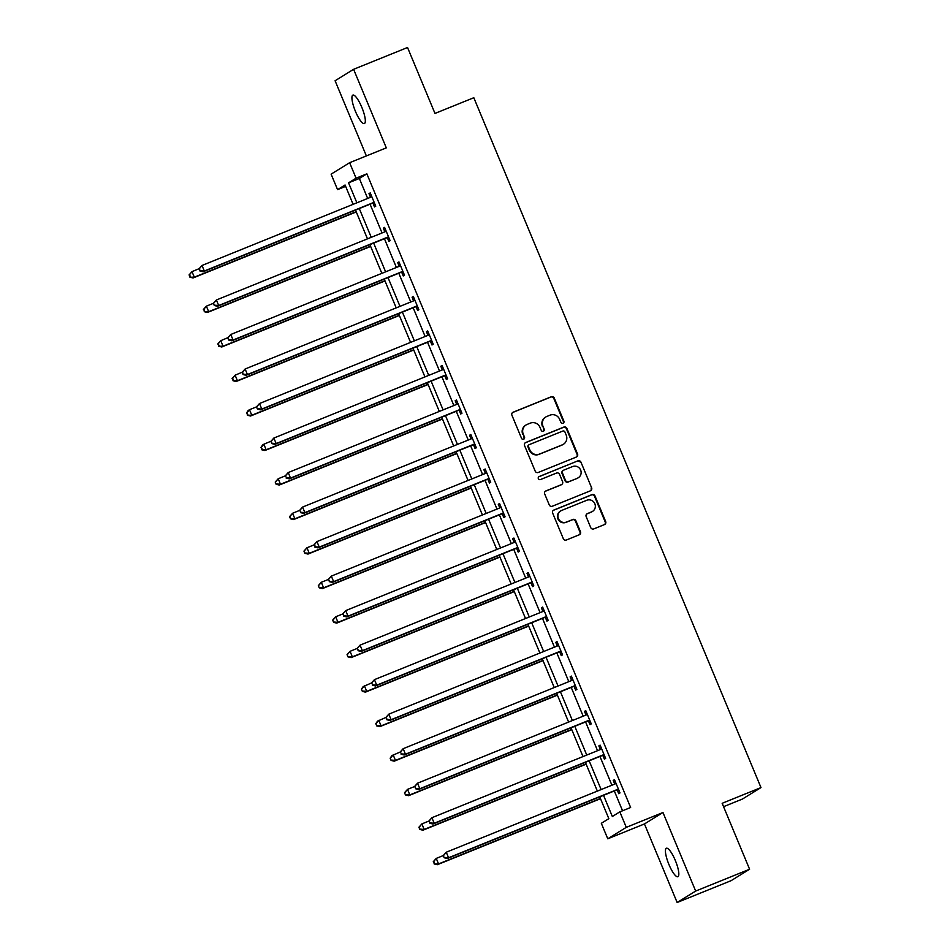 <?xml version="1.0" encoding="UTF-8"?>
<svg xmlns="http://www.w3.org/2000/svg" width="950" height="950" viewBox="0 0 950 950"><rect width="100%" height="100%" fill="white"/><g stroke="black" fill="none" stroke-linecap="round" stroke-linejoin="round"><path stroke-width="1.43" d="M563.029 423.296A1.651 1.603 58.3 0 0 563.884 421.171L554.278 398.098A2.351 2.28 58.3 0 0 551.249 396.779L513.143 412.205A2.351 2.28 58.3 0 0 511.919 415.233L521.526 438.306A1.651 1.603 58.3 0 0 523.878 439.114A1.651 1.603 58.3 0 0 524.495 437.107L523.248 434.126A7.529 7.303 58.3 0 1 527.131 424.424L530.314 423.142A7.529 7.303 58.3 0 1 539.98 427.358L541.227 430.338A1.651 1.603 58.3 0 0 543.566 431.146A1.651 1.603 58.3 0 0 544.184 429.139L542.949 426.158A7.529 7.303 58.3 0 1 546.832 416.468L550.003 415.174A7.529 7.303 58.3 0 1 559.669 419.389L560.916 422.37A1.651 1.603 58.3 0 0 563.029 423.296M562.994 423.308A1.651 1.603 58.3 0 0 563.374 421.479L553.779 398.406A2.351 2.28 58.3 0 0 550.751 397.088L512.632 412.514A2.351 2.28 58.3 0 0 512.561 412.549M523.616 439.244A1.651 1.603 58.3 0 0 523.996 437.416L523.248 434.126M543.305 431.276A1.651 1.603 58.3 0 0 543.685 429.447L542.949 426.158M675.331 860.498A15.354 3.717 -112 0 0 666.366 848.255A15.354 3.717 -112 0 0 668.919 864.464A15.354 3.717 -112 0 0 677.884 876.707A15.354 3.717 -112 0 0 675.331 860.498M361.831 107.362A15.354 3.717 -112 0 0 352.866 95.107A15.354 3.717 -112 0 0 355.419 111.316A15.354 3.717 -112 0 0 364.384 123.571A15.354 3.717 -112 0 0 361.831 107.362M590.734 527.606A2.351 2.28 58.3 0 0 593.762 528.913L604.449 524.59A2.351 2.28 58.3 0 0 605.673 521.562L594.997 495.936A2.351 2.28 58.3 0 0 591.981 494.617L553.862 510.043A2.351 2.28 58.3 0 0 552.651 513.071L563.314 538.697A2.351 2.28 58.3 0 0 566.342 540.016L579.251 534.791A2.351 2.28 58.3 0 0 580.474 531.751L575.902 520.79A2.351 2.28 58.3 0 0 572.886 519.472L566.473 522.061A6.294 6.104 58.3 0 1 560.749 510.898A6.294 6.104 58.3 0 1 561.64 510.447L586.732 500.294A6.294 6.104 58.3 0 1 592.467 511.456A6.294 6.104 58.3 0 1 591.565 511.907L587.385 513.606A2.351 2.28 58.3 0 0 586.174 516.634L590.734 527.606M749.597 869.238L731.072 880.686L677.148 902.5L695.661 891.053L749.597 869.238L722.154 803.296L760.986 787.586L473.812 97.719L434.981 113.43L407.538 47.5L353.602 69.314L386.306 147.868L349.624 162.699L356.072 178.184L366.866 173.826L630.634 807.5L619.839 811.858L626.288 827.343L607.774 838.791L601.326 823.306L608.831 818.663L599.759 796.86M695.661 891.053L662.969 812.511L626.288 827.343M576.341 457.045A2.351 2.28 58.3 0 0 577.553 454.017L566.889 428.391A2.351 2.28 58.3 0 0 563.861 427.072L525.754 442.498A2.351 2.28 58.3 0 0 524.531 445.526L535.206 471.152A2.351 2.28 58.3 0 0 538.222 472.471L576.341 457.045M580.949 462.163L591.612 487.789A2.351 2.28 58.3 0 1 590.401 490.817L552.283 506.243A2.351 2.28 58.3 0 1 549.254 504.925L544.694 493.952A2.351 2.28 58.3 0 1 545.906 490.924L561.367 484.678A2.351 2.28 58.3 0 0 562.578 481.65L559.55 474.371A2.351 2.28 58.3 0 0 556.534 473.053L540.431 479.572A1.651 1.603 58.3 0 1 538.935 476.651A1.651 1.603 58.3 0 1 539.173 476.532L577.921 460.845A2.351 2.28 58.3 0 1 580.949 462.163L591.612 487.789M353.602 69.314L335.089 80.762L366.379 155.931M723.556 806.681L742.461 799.033L760.986 787.586M366.866 173.826L359.349 178.469L367.674 198.443M370.072 204.203L382.043 232.964M384.429 238.723L396.399 267.473M398.798 273.232L410.768 301.993M413.167 307.753L425.137 336.502M427.536 342.261L439.506 371.022M441.904 376.782L453.874 405.543M456.273 411.303L468.243 440.052M470.642 445.811L482.612 474.572M485.011 480.332L496.981 509.081M499.379 514.841L511.349 543.602M513.736 549.361L525.706 578.111M528.105 583.87L540.075 612.631M542.474 618.391L554.444 647.152M556.842 652.911L568.812 681.661M571.211 687.42L583.181 716.181M585.58 721.941L597.55 750.69M599.949 756.449L611.919 785.211M614.318 790.97L622.559 810.766M373.017 203.348L374.502 206.934L375.761 206.162L370.227 192.886L368.98 193.658L370.476 197.244M387.386 237.868L388.871 241.442L390.129 240.671L384.596 227.394L383.349 228.178L384.833 231.752M401.755 272.377L403.239 275.963L404.486 275.191L398.964 261.915L397.718 262.687L399.202 266.273M416.112 306.897L417.608 310.484L418.855 309.7L413.333 296.436L412.086 297.207L413.571 300.782M430.481 341.418L431.977 344.992L433.224 344.221L427.702 330.944L426.455 331.716L427.939 335.303M444.849 375.927L446.346 379.513L447.593 378.741L442.071 365.465L440.812 366.237L442.308 369.811M459.218 410.447L460.714 414.022L461.961 413.25L456.439 399.974L455.181 400.746L456.677 404.332M473.587 444.956L475.083 448.543L476.33 447.771L470.808 434.494L469.549 435.266L471.046 438.853M487.956 479.477L489.44 483.051L490.699 482.279L485.165 469.003L483.918 469.787L485.414 473.361M502.324 513.986L503.809 517.572L505.067 516.8L499.534 503.524L498.287 504.296L499.783 507.882M516.693 548.506L518.178 552.092L519.436 551.309L513.903 538.044L512.656 538.816L514.14 542.391M531.062 583.027L532.546 586.601L533.793 585.829L528.271 572.553L527.024 573.325L528.509 576.911M545.419 617.536L546.915 621.122L548.162 620.35L542.64 607.074L541.393 607.846L542.878 611.42M559.788 652.056L561.284 655.631L562.531 654.859L557.009 641.582L555.762 642.354L557.246 645.941M574.156 686.565L575.653 690.151L576.899 689.379L571.378 676.103L570.119 676.875L571.615 680.461M588.525 721.086L590.021 724.66L591.268 723.888L585.746 710.612L584.487 711.396L585.984 714.97M602.894 755.594L604.39 759.181L605.637 758.409L600.115 745.133L598.856 745.904L600.352 749.491M617.262 790.115L618.747 793.701L620.006 792.918L614.472 779.653L613.225 780.425L614.721 783.999M662.969 812.511L644.444 823.959L677.148 902.5M644.444 823.959L607.774 838.791M345.634 186.366L337.559 189.632L331.111 174.147L349.624 162.699M603.523 795.328L612.334 816.501L619.839 811.858M356.072 178.184L348.567 182.828L356.879 202.813M359.278 208.572L371.248 237.322M373.647 243.081L385.617 271.842M388.016 277.602L399.986 306.351M402.384 312.111L414.354 340.872M416.753 346.631L428.723 375.381M431.122 381.152L443.092 409.901M445.491 415.661L457.449 444.422M459.848 450.181L471.817 478.931M474.216 484.69L486.186 513.451M488.585 519.211L500.555 547.96M502.954 553.719L514.924 582.481M517.322 588.24L529.293 616.989M531.691 622.761L543.661 651.51M546.06 657.269L558.03 686.031M560.429 691.79L572.399 720.539M574.798 726.299L586.756 755.06M589.154 760.819L601.124 789.569M353.115 204.333L345.064 185.001L337.559 189.632M597.36 791.101L585.39 762.339M582.991 756.58L571.021 727.831M568.622 722.071L556.653 693.31M554.254 687.551L542.284 658.801M539.885 653.03L527.915 624.281M525.516 618.521L513.546 589.76M511.159 584.001L499.189 555.251M496.791 549.492L484.821 520.731M482.422 514.971L470.452 486.222M468.053 480.463L456.083 451.701M453.684 445.942L441.714 417.192M439.316 411.421L427.346 382.672M424.947 376.912L412.977 348.151M410.578 342.392L398.608 313.642M396.209 307.883L384.239 279.122M381.853 273.363L369.883 244.613M367.484 238.854L355.514 210.092M359.349 178.469L348.567 182.828M368.98 193.658L370.322 193.111M383.349 228.178L384.691 227.632M397.718 262.687L399.059 262.141M412.086 297.207L413.428 296.661M426.455 331.716L427.797 331.17M440.812 366.237L442.166 365.691M455.181 400.746L456.534 400.211M469.549 435.266L470.903 434.72M483.918 469.787L485.26 469.241M498.287 504.296L499.629 503.749M512.656 538.816L513.997 538.27M527.024 573.325L528.366 572.779M541.393 607.846L542.735 607.299M555.762 642.354L557.104 641.82M570.119 676.875L571.472 676.329M584.487 711.396L585.841 710.849M598.856 745.904L600.21 745.358M613.225 780.425L614.567 779.879M545.763 417.003L545.264 417.311A7.529 7.303 58.3 0 0 542.438 426.467M526.062 424.971L525.564 425.279A7.529 7.303 58.3 0 0 522.749 434.435M576.413 457.021A2.351 2.28 58.3 0 0 577.054 454.326L566.39 428.699A2.351 2.28 58.3 0 0 563.362 427.393L525.243 442.807A2.351 2.28 58.3 0 0 525.172 442.843M564.918 431.977A1.651 1.603 58.3 0 0 562.804 431.062L529.34 444.6A1.651 1.603 58.3 0 0 528.497 446.714L529.803 449.861A7.529 7.303 58.3 0 0 539.469 454.076L562.341 444.826A7.529 7.303 58.3 0 0 566.224 435.136L564.918 431.977M528.841 444.909A1.651 1.603 58.3 0 0 527.998 447.022L528.497 446.714M563.409 444.279L562.911 444.588A7.529 7.303 58.3 0 1 561.842 445.134L538.971 454.385A7.529 7.303 58.3 0 1 529.304 450.181L527.998 447.022M590.472 490.794A2.351 2.28 58.3 0 0 591.114 488.098M561.699 484.512L561.201 484.821A2.351 2.28 58.3 0 1 560.868 484.987L545.407 491.233A2.351 2.28 58.3 0 0 545.336 491.269M538.697 476.829L577.921 460.845M577.41 478.183A6.294 6.104 58.3 0 0 580.438 469.621A6.294 6.104 58.3 0 0 572.565 466.569L563.73 470.143A2.351 2.28 58.3 0 0 562.519 473.171L565.547 480.451A2.351 2.28 58.3 0 0 568.563 481.757L576.911 478.491A6.294 6.104 58.3 0 0 577.802 478.04L578.301 477.731M563.398 470.309L562.899 470.618A2.351 2.28 58.3 0 0 562.02 473.48L562.519 473.171M576.911 478.491L568.064 482.077A2.351 2.28 58.3 0 1 565.048 480.759L562.02 473.48M580.438 462.472A2.351 2.28 58.3 0 0 577.422 461.154M592.467 511.456L591.957 511.765A6.294 6.104 58.3 0 1 591.066 512.228L586.886 513.914A2.351 2.28 58.3 0 0 586.815 513.95M560.749 510.898L560.251 511.207A6.294 6.104 58.3 0 0 565.974 522.369L566.473 522.061M579.334 534.755A2.351 2.28 58.3 0 0 579.963 532.071L575.403 521.099A2.351 2.28 58.3 0 0 572.387 519.781L565.974 522.369M604.533 524.554A2.351 2.28 58.3 0 0 605.162 521.871L594.498 496.244A2.351 2.28 58.3 0 0 591.482 494.926L553.363 510.352A2.351 2.28 58.3 0 0 553.292 510.376M371.723 196.46L371.462 196.721A2.399 2.328 58.3 0 1 370.726 197.208L202.018 265.466L199.025 268.803L199.951 271.011L199.524 268.494L192.007 271.652L194.311 277.174L193.064 277.958L356.274 211.921M190.439 276.889L189.525 274.681L189.941 277.198L194.311 277.174L356.179 211.696M189.014 274.989L192.007 271.652L189.525 274.681M193.064 277.958L189.941 277.198M199.524 268.494L202.018 265.466L204.321 270.999L203.074 271.771L371.771 203.514A2.399 2.328 58.3 0 1 372.649 203.348L374.597 203.359M374.264 202.576L373.896 202.576A2.399 2.328 58.3 0 0 373.029 202.742L204.321 270.999L200.45 270.702M370.346 197.362L371.581 196.139M199.951 271.011L203.074 271.771M213.406 303.323L206.376 306.161L208.679 311.695L207.433 312.467L370.642 246.442M204.808 311.398L203.882 309.189L204.309 311.707L208.679 311.695L370.548 246.204M203.383 309.498L206.376 306.161L203.882 309.189M207.433 312.467L204.309 311.707M400.461 265.501L400.199 265.751A2.399 2.328 58.3 0 1 399.451 266.238L230.755 334.495L227.763 337.832L228.689 340.041L228.261 337.523L220.744 340.682L223.048 346.216L221.789 346.988L385.011 280.951M219.177 345.919L218.251 343.71L218.678 346.228L223.048 346.216L384.916 280.725M217.752 344.019L220.744 340.682L218.251 343.71M221.789 346.988L218.678 346.228M213.394 303.311L214.32 305.52L213.394 303.311L216.386 299.974L385.094 231.729A2.399 2.328 58.3 0 0 385.831 231.242L386.092 230.981M213.893 303.002L216.386 299.974L218.69 305.508L217.443 306.28L386.139 238.034A2.399 2.328 58.3 0 1 387.006 237.868L388.966 237.88M388.633 237.096L388.265 237.096A2.399 2.328 58.3 0 0 387.386 237.263L218.69 305.508L214.819 305.211M384.714 231.871L385.949 230.648M214.32 305.52L217.443 306.28M228.261 337.523L230.755 334.495L233.059 340.029L231.8 340.801L400.508 272.543A2.399 2.328 58.3 0 1 401.375 272.377L403.322 272.389M403.002 271.605L402.634 271.605A2.399 2.328 58.3 0 0 401.755 271.771L233.059 340.029L229.188 339.732M399.083 266.392L400.318 265.169M228.689 340.041L231.8 340.801M414.829 300.01L414.568 300.271A2.399 2.328 58.3 0 1 413.82 300.758L245.124 369.004L242.131 372.341L243.058 374.561L242.63 372.032L235.113 375.191L237.417 380.724L236.158 381.496L399.368 315.471M233.546 380.439L232.619 378.219L233.047 380.748L237.417 380.724L399.273 315.246M232.121 378.527L235.113 375.191L232.619 378.219M236.158 381.496L233.047 380.748M256.5 406.873L249.482 409.711L251.786 415.245L250.527 416.017L413.737 349.98M247.914 414.948L246.988 412.739L247.416 415.257L251.786 415.245L413.642 349.754M246.489 413.048L248.223 410.483L249.482 409.711L246.988 412.739M250.527 416.017L247.416 415.257M443.555 369.039L443.294 369.301A2.399 2.328 58.3 0 1 442.558 369.787L273.861 438.045L270.869 441.37L271.783 443.591L271.368 441.061L263.851 444.232L266.142 449.754L264.896 450.526L428.106 384.501M262.283 449.469L261.357 447.248L261.772 449.777L266.142 449.754L428.011 384.275M260.858 447.557L262.592 445.004L263.851 444.232L261.357 447.248M264.896 450.526L261.772 449.777M242.63 372.032L245.124 369.004L247.428 374.537L246.169 375.309L414.877 307.064A2.399 2.328 58.3 0 1 415.744 306.897L417.691 306.909M417.371 306.126L417.003 306.126A2.399 2.328 58.3 0 0 416.124 306.292L247.428 374.537L243.556 374.253M413.452 300.913L414.687 299.689M243.058 374.561L246.169 375.309M256.5 406.861L257.414 409.07L256.5 406.861L259.493 403.524L428.189 335.267A2.399 2.328 58.3 0 0 428.925 334.792L429.186 334.531M256.999 406.553L259.493 403.524L261.796 409.058L260.538 409.83L429.246 341.572A2.399 2.328 58.3 0 1 430.113 341.406L432.06 341.43M431.739 340.634L431.371 340.634A2.399 2.328 58.3 0 0 430.492 340.801L261.796 409.058L257.925 408.761M427.821 335.421L429.056 334.198M257.414 409.07L260.538 409.83M271.368 441.061L273.861 438.045L276.153 443.567L274.906 444.351L443.614 376.093A2.399 2.328 58.3 0 1 444.481 375.927L446.429 375.939M446.108 375.155L445.728 375.155A2.399 2.328 58.3 0 0 444.861 375.321L276.153 443.567L272.282 443.282M442.189 369.942L443.424 368.719M271.783 443.591L274.906 444.351M275.227 482.077L276.141 484.286L275.227 482.077L278.207 478.741L285.238 475.902L286.651 477.791L285.238 475.891L288.218 472.554L456.926 404.308A2.399 2.328 58.3 0 0 457.662 403.821L457.924 403.56M285.736 475.582L288.218 472.554L290.522 478.088L289.275 478.859L457.971 410.602A2.399 2.328 58.3 0 1 458.85 410.447L460.798 410.459M460.477 409.676L460.097 409.664A2.399 2.328 58.3 0 0 459.23 409.83L290.522 478.088L286.651 477.791M456.546 404.451L457.793 403.228M286.152 478.099L289.275 478.859M289.596 516.598L290.51 518.807L289.596 516.598L292.576 513.261L299.606 510.411L301.019 512.311L299.606 510.411L302.587 507.074L471.295 438.817A2.399 2.328 58.3 0 0 472.031 438.33L472.293 438.069M300.105 510.103L302.587 507.074L304.891 512.608L303.644 513.38L472.34 445.122A2.399 2.328 58.3 0 1 473.219 444.956L475.166 444.968M474.834 444.184L474.466 444.184A2.399 2.328 58.3 0 0 473.599 444.351L304.891 512.608L301.019 512.311M470.915 438.971L472.162 437.748M300.521 512.62L303.644 513.38M303.952 551.107L304.879 553.316L303.952 551.107L306.945 547.77L313.975 544.932L315.388 546.82L314.474 544.611L313.963 544.92L316.956 541.583L485.664 473.338A2.399 2.328 58.3 0 0 486.4 472.851L486.661 472.589M314.474 544.611L316.956 541.583L319.259 547.117L318.012 547.889L486.709 479.643A2.399 2.328 58.3 0 1 487.588 479.477L489.535 479.489M489.202 478.705L488.834 478.705A2.399 2.328 58.3 0 0 487.968 478.871L319.259 547.117L315.388 546.82M485.284 473.48L486.531 472.257M314.889 547.129L318.012 547.889M318.321 585.628L319.247 587.836L318.321 585.628L321.314 582.291L328.344 579.452L329.757 581.341L328.332 579.441L331.324 576.104L500.032 507.846A2.399 2.328 58.3 0 0 500.769 507.359L501.03 507.11M328.831 579.132L331.324 576.104L333.628 581.638L332.381 582.409L501.077 514.152A2.399 2.328 58.3 0 1 501.956 513.986L503.904 513.997M503.571 513.214L503.203 513.214A2.399 2.328 58.3 0 0 502.336 513.38L333.628 581.638L329.757 581.341M499.652 508.001L500.887 506.777M329.258 581.649L332.381 582.409M332.69 620.136L333.616 622.357L332.69 620.136L335.683 616.799L342.713 613.961L344.126 615.861L342.701 613.949L345.693 610.613L514.401 542.367A2.399 2.328 58.3 0 0 515.138 541.88L515.399 541.619M343.199 613.641L345.693 610.613L347.997 616.146L346.738 616.918L515.446 548.673A2.399 2.328 58.3 0 1 516.313 548.506L518.273 548.518M517.94 547.734L517.572 547.734A2.399 2.328 58.3 0 0 516.693 547.901L347.997 616.146L344.126 615.861M514.021 542.521L515.256 541.298M343.627 616.17L346.738 616.918M347.059 654.657L347.985 656.866L347.059 654.657L350.051 651.32L357.069 648.482L358.494 650.37L357.069 648.47L360.062 645.133L528.758 576.876A2.399 2.328 58.3 0 0 529.506 576.401L529.768 576.139M357.568 648.161L360.062 645.133L362.366 650.667L361.107 651.439L529.815 583.181A2.399 2.328 58.3 0 1 530.682 583.015L532.629 583.039M532.309 582.243L531.941 582.243A2.399 2.328 58.3 0 0 531.062 582.409L362.366 650.667L358.494 650.37M528.39 577.03L529.625 575.807M357.996 650.679L361.107 651.439M361.428 689.166L362.354 691.386L361.428 689.166L363.161 686.613L371.438 682.991L372.863 684.891L371.438 682.979L374.431 679.654L543.127 611.396A2.399 2.328 58.3 0 0 543.875 610.909L544.136 610.648M371.937 682.67L374.431 679.654L376.734 685.176L375.476 685.947L544.184 617.702A2.399 2.328 58.3 0 1 545.051 617.536L546.998 617.547M546.678 616.764L546.309 616.764A2.399 2.328 58.3 0 0 545.431 616.93L376.734 685.176L372.863 684.891M542.759 611.551L543.994 610.328M372.364 685.199L375.476 685.947M375.796 723.686L376.711 725.895L375.796 723.686L377.53 721.121L385.807 717.511L387.232 719.399L385.807 717.499L388.799 714.163L557.496 645.917A2.399 2.328 58.3 0 0 558.232 645.43L558.493 645.169M386.306 717.191L388.799 714.163L391.103 719.696L389.844 720.468L558.553 652.211A2.399 2.328 58.3 0 1 559.419 652.056L561.367 652.068M561.046 651.284L560.678 651.273A2.399 2.328 58.3 0 0 559.799 651.439L391.103 719.696L387.232 719.399M557.128 646.059L558.362 644.836M386.721 719.708L389.844 720.468M390.165 758.207L391.079 760.416L390.165 758.207L391.899 755.642L400.176 752.02L401.589 753.92L400.176 752.02L403.168 748.683L571.864 680.426A2.399 2.328 58.3 0 0 572.601 679.939L572.862 679.678M400.674 751.711L403.168 748.683L405.46 754.217L404.213 754.989L572.921 686.731A2.399 2.328 58.3 0 1 573.788 686.565L575.736 686.577M575.415 685.793L575.035 685.793A2.399 2.328 58.3 0 0 574.168 685.959L405.46 754.217L401.589 753.92M571.496 680.58L572.731 679.357M401.09 754.229L404.213 754.989M404.534 792.716L405.448 794.924L404.534 792.716L407.514 789.379L414.544 786.541L415.957 788.429L414.544 786.529L417.525 783.192L586.233 714.946A2.399 2.328 58.3 0 0 586.969 714.459L587.231 714.198M415.043 786.22L417.525 783.192L419.829 788.726L418.582 789.498L587.278 721.252A2.399 2.328 58.3 0 1 588.157 721.086L590.104 721.097M589.784 720.314L589.404 720.314A2.399 2.328 58.3 0 0 588.537 720.468L419.829 788.726L415.957 788.429M585.853 715.089L587.1 713.866M415.459 788.738L418.582 789.498M418.902 827.236L419.817 829.445L418.902 827.236L421.883 823.899L428.913 821.061L430.326 822.949L428.913 821.049L431.894 817.712L600.602 749.455A2.399 2.328 58.3 0 0 601.338 748.968L601.599 748.719M429.412 820.741L431.894 817.712L434.197 823.246L432.951 824.018L601.647 755.761A2.399 2.328 58.3 0 1 602.526 755.594L604.473 755.606M604.141 754.822L603.773 754.822A2.399 2.328 58.3 0 0 602.906 754.989L434.197 823.246L430.326 822.949M600.222 749.609L601.469 748.386M429.827 823.258L432.951 824.018M275.726 481.769L278.207 478.741L280.511 484.274L279.264 485.046L442.474 419.021M276.64 483.978L280.511 484.274L442.379 418.784M279.264 485.046L276.141 484.286M290.094 516.289L292.576 513.261L294.88 518.783L293.633 519.567L456.843 453.53M291.009 518.498L294.88 518.783L456.748 453.304M293.633 519.567L290.51 518.807M304.463 550.798L306.945 547.77L309.249 553.304L308.002 554.076L471.212 488.051M305.378 553.007L309.249 553.304L471.117 487.813M308.002 554.076L304.879 553.316M318.832 585.319L321.314 582.291L323.617 587.824L322.371 588.596L485.581 522.559M319.746 587.528L323.617 587.824L485.486 522.334M322.371 588.596L319.247 587.836M333.189 619.828L335.683 616.799L337.986 622.333L336.739 623.105L499.949 557.08M334.115 622.048L337.986 622.333L499.854 556.854M336.739 623.105L333.616 622.357M347.558 654.348L350.051 651.32L352.355 656.854L351.096 657.626L514.318 591.589M348.484 656.557L352.355 656.854L514.223 591.363M351.096 657.626L347.985 656.866M361.926 688.857L364.42 685.841L366.724 691.363L365.465 692.134L528.675 626.109M362.853 691.078L366.724 691.363L528.58 625.884M365.465 692.134L362.354 691.386M376.295 723.377L378.789 720.349L381.093 725.883L379.834 726.655L543.044 660.63M377.221 725.586L381.093 725.883L542.949 660.393M379.834 726.655L376.711 725.895M390.664 757.898L393.157 754.87L395.449 760.392L394.202 761.176L557.413 695.139M391.59 760.107L395.449 760.392L557.317 694.913M394.202 761.176L391.079 760.416M405.032 792.407L407.514 789.379L409.818 794.913L408.571 795.684L571.781 729.659M405.947 794.616L409.818 794.913L571.686 729.422M408.571 795.684L405.448 794.924M419.401 826.928L421.883 823.899L424.187 829.433L422.94 830.205L586.15 764.168M420.316 829.136L424.187 829.433L586.055 763.943M422.94 830.205L419.817 829.445M443.282 855.57L436.252 858.408L438.556 863.942L437.309 864.714L600.519 798.689M434.684 863.657L433.77 861.436L434.186 863.966L438.556 863.942L600.424 798.463M433.259 861.745L436.252 858.408L433.77 861.436M437.309 864.714L434.186 863.966M443.27 855.558L444.196 857.779L443.27 855.558L446.262 852.221L614.971 783.976A2.399 2.328 58.3 0 0 615.707 783.489L615.968 783.227M443.781 855.249L446.262 852.221L448.566 857.755L447.319 858.527L616.016 790.281A2.399 2.328 58.3 0 1 616.894 790.115L618.842 790.127M618.509 789.343L618.141 789.343A2.399 2.328 58.3 0 0 617.274 789.509L448.566 857.755L444.695 857.47M614.591 784.13L615.837 782.907M444.196 857.779L447.319 858.527M373.896 202.576L372.649 203.348M373.029 202.742L371.771 203.514M371.462 196.721L370.583 197.268M388.265 237.096L387.006 237.868M387.386 237.263L386.139 238.034M385.831 231.242L384.952 231.776M402.634 271.605L401.375 272.377M401.755 271.771L400.508 272.543M400.199 265.751L399.321 266.297M417.003 306.126L415.744 306.897M416.124 306.292L414.877 307.064M414.568 300.271L413.689 300.817M431.371 340.634L430.113 341.406M430.492 340.801L429.246 341.572M428.925 334.792L428.058 335.326M445.728 375.155L444.481 375.927M444.861 375.321L443.614 376.093M443.294 369.301L442.427 369.847M460.097 409.664L458.85 410.447M459.23 409.83L457.971 410.602M457.662 403.821L456.784 404.356M474.466 444.184L473.219 444.956M473.599 444.351L472.34 445.122M472.031 438.33L471.152 438.876M488.834 478.705L487.588 479.477M487.968 478.871L486.709 479.643M486.4 472.851L485.521 473.385M503.203 513.214L501.956 513.986M502.336 513.38L501.077 514.152M500.769 507.359L499.89 507.906M517.572 547.734L516.313 548.506M516.693 547.901L515.446 548.673M515.138 541.88L514.259 542.426M531.941 582.243L530.682 583.015M531.062 582.409L529.815 583.181M529.506 576.401L528.628 576.935M546.309 616.764L545.051 617.536M545.431 616.93L544.184 617.702M543.875 610.909L542.996 611.456M560.678 651.273L559.419 652.056M559.799 651.439L558.553 652.211M558.232 645.43L557.365 645.964M575.035 685.793L573.788 686.565M574.168 685.959L572.921 686.731M572.601 679.939L571.734 680.485M589.404 720.314L588.157 721.086M588.537 720.468L587.278 721.252M586.969 714.459L586.091 714.994M603.773 754.822L602.526 755.594M602.906 754.989L601.647 755.761M601.338 748.968L600.459 749.514M618.141 789.343L616.894 790.115M617.274 789.509L616.016 790.281M615.707 783.489L614.828 784.035"/></g></svg>
